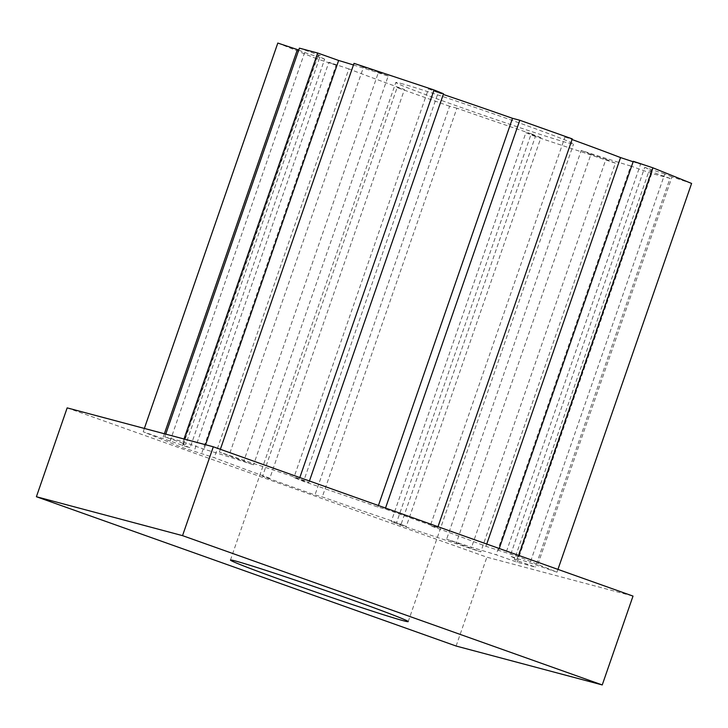 <?xml version="1.0" encoding="UTF-8"?>
<svg xmlns="http://www.w3.org/2000/svg" width="728" height="728" viewBox="0 0 728 728"><rect width="100%" height="100%" fill="white"/><g stroke="black" fill="none" stroke-linecap="round" stroke-linejoin="round"><path stroke-width="0.55" stroke-dasharray="3.64 2.73" d="M400.764 83.392A94.058 2.33 19.1 0 1 499.899 116.07A94.058 2.33 19.1 0 1 573.582 144.026A94.058 2.33 19.1 0 1 568.641 143.107A94.058 2.33 19.1 0 1 469.505 110.419A94.058 2.33 19.1 0 1 395.823 82.473A94.058 2.33 19.1 0 1 400.764 83.392M67.167 407.88L486.877 557.175L633.014 596.086M269.824 478.26A176.358 4.377 19.1 0 1 214.241 457.648L181.882 447.401L143.198 431.795L190.054 447.893A176.358 4.377 19.1 0 1 183.438 444.271A176.358 4.377 19.1 0 1 185.767 444.344L164.783 436.882L183.056 441.75L204.04 449.212A176.358 4.377 19.1 0 1 253.562 464.81L219.401 452.088L299.426 478.705L308.909 482.528L293.903 477.541L303.576 481.445A176.358 4.377 19.1 0 1 377.896 507.043L385.203 508.99L437.665 527.645L430.357 525.707A176.358 4.377 19.1 0 1 485.949 546.309L518.3 556.565L556.993 572.172L510.128 556.065A176.358 4.377 19.1 0 1 516.744 559.686A176.358 4.377 19.1 0 1 514.414 559.614L535.399 567.085L517.135 562.216L496.15 554.754A176.358 4.377 19.1 0 1 446.628 539.157L480.78 551.879L400.755 525.261L391.282 521.439L406.279 526.426L396.605 522.522A176.358 4.377 19.1 0 1 322.286 496.924L314.978 494.976L262.517 476.312L269.824 478.26L404.431 89.526A176.358 4.377 19.1 0 1 348.849 68.914L214.241 457.648M456.11 646.027L486.877 557.175M348.849 68.914L328.847 62.262L194.23 450.996M328.847 62.262L336.099 65.192L201.483 453.926M336.099 65.192L316.498 58.668L181.882 447.401M144.362 428.428L143.198 431.795M316.498 58.668L277.805 43.061M164.373 433.761L162.799 438.311M298.717 50.105L304.659 52.507L170.052 441.241M304.659 52.507L324.67 59.159L190.054 447.893M324.67 59.159A176.358 4.377 19.1 0 1 318.054 55.537A176.358 4.377 19.1 0 1 320.384 55.61L185.767 444.344M165.738 434.125L164.783 436.882M320.384 55.61L299.399 48.148M184.002 438.993L183.056 441.75M205.587 444.735L204.04 449.212M353.453 64.974A176.358 4.377 19.1 0 1 388.17 76.067L253.562 464.81M388.17 76.067L378.496 72.172L243.889 460.906M378.496 72.172L363.49 67.176L228.883 455.91M220.366 449.303L219.401 452.088M363.49 67.176L354.017 63.354M299.818 477.568L299.426 478.705M309.436 480.99L308.909 482.528M443.516 93.794L428.51 88.807L293.903 477.541M428.51 88.807L438.183 92.711L303.576 481.445M378.424 505.523L377.896 507.043M438.183 92.711A176.358 4.377 19.1 0 1 443.297 94.44M385.522 508.053L385.203 508.99M437.992 526.717L437.665 527.645M572.281 138.912L564.974 136.964L430.357 525.707M486.732 544.053L485.949 546.309M564.974 136.964A176.358 4.377 19.1 0 1 572.062 139.539M633.151 161.771L640.558 164.237L505.951 552.971M499.235 548.503L498.698 550.04M640.558 164.237L633.305 161.307M518.691 555.418L518.3 556.565M557.948 569.387L556.993 572.172M691.6 183.438L671.999 176.913L537.382 565.647M671.999 176.913L664.746 173.992L530.13 562.726M664.746 173.992L644.735 167.331L510.128 556.065M644.735 167.331A176.358 4.377 19.1 0 1 651.351 170.953A176.358 4.377 19.1 0 1 649.021 170.88L514.414 559.614M649.021 170.88L670.006 178.351L535.399 567.085M670.006 178.351L651.742 173.482L517.135 562.216M651.742 173.482L630.757 166.02L496.15 554.754M630.757 166.02A176.358 4.377 19.1 0 1 581.235 150.423L446.628 539.157M581.235 150.423L590.909 154.327L456.292 543.061M590.909 154.327L605.914 159.314L471.298 548.048M605.914 159.314L615.388 163.145L480.78 551.879M615.388 163.145L535.362 136.527L400.755 525.261M535.362 136.527L525.889 132.696L391.282 521.439M525.889 132.696L540.895 137.692L406.279 526.426M540.895 137.692L531.222 133.788L396.605 522.522M531.222 133.788A176.358 4.377 19.1 0 1 456.902 108.19L322.286 496.924M456.902 108.19L449.595 106.243L314.978 494.976M449.595 106.243L397.124 87.578L262.517 476.312M397.124 87.578L404.431 89.526M408.208 621.612L573.582 144.026M318.054 55.537L183.438 444.271M651.351 170.953L516.744 559.686M230.439 560.06L395.823 82.473"/><path stroke-width="1.09" d="M403.267 620.693A94.058 2.33 -160.9 0 0 408.208 621.612A94.058 2.33 -160.9 0 0 334.525 593.666A94.058 2.33 -160.9 0 0 235.381 560.979A94.058 2.33 -160.9 0 0 230.439 560.06A94.058 2.33 -160.9 0 0 304.122 588.006A94.058 2.33 -160.9 0 0 403.267 620.693M602.247 684.939L633.014 596.086L213.304 446.792L67.167 407.88L36.4 496.733L456.11 646.027L602.247 684.939L182.537 535.644L213.304 446.792M182.537 535.644L36.4 496.733M164.373 433.761L297.406 49.577L277.805 43.061L144.362 428.428M297.406 49.577L298.717 50.105M184.002 438.993L317.663 53.017L299.399 48.148L165.738 434.125M317.663 53.017L338.647 60.479L205.587 444.735M338.647 60.479A176.358 4.377 19.1 0 1 353.453 64.974M299.818 477.568L434.043 89.972L354.017 63.354L220.366 449.303M434.043 89.972L443.516 93.794L309.436 480.99M443.297 94.44A176.358 4.377 19.1 0 1 512.503 118.309L378.424 505.523M512.503 118.309L519.81 120.257L385.522 508.053M519.81 120.257L572.281 138.912L437.992 526.717M572.062 139.539A176.358 4.377 19.1 0 1 620.556 157.576L486.732 544.053M620.556 157.576L633.151 161.771M518.691 555.418L652.916 167.822L633.305 161.307L499.235 548.503M652.916 167.822L691.6 183.438L557.948 569.387"/></g></svg>
